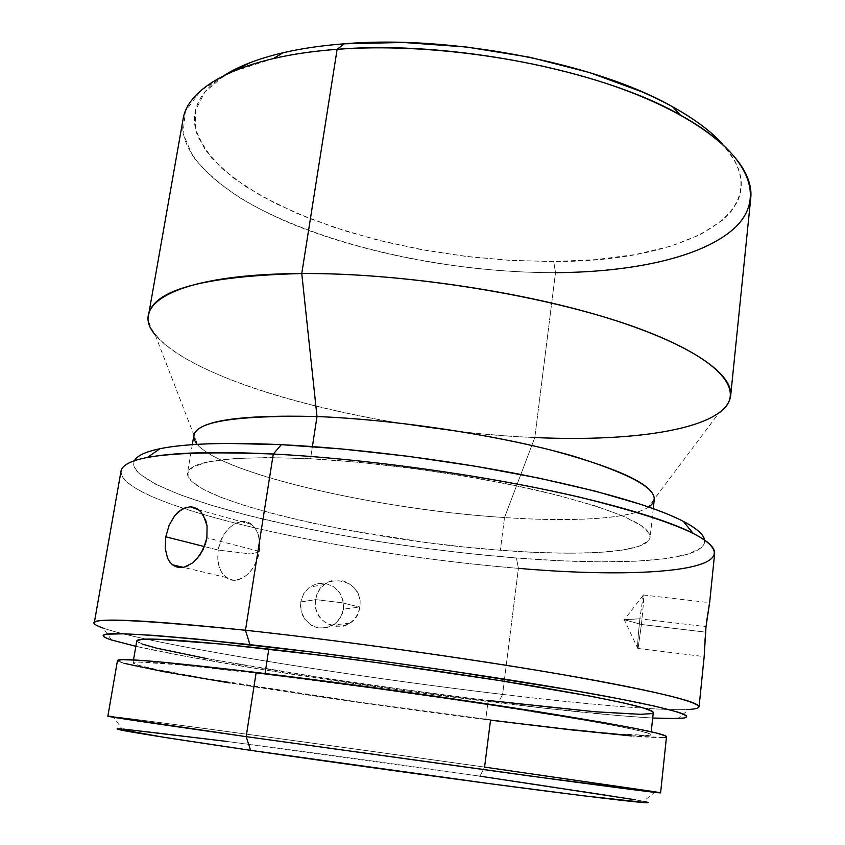 <?xml version="1.0" encoding="UTF-8"?>
<svg xmlns="http://www.w3.org/2000/svg" width="845" height="845" viewBox="0 0 845 845"><rect width="100%" height="100%" fill="white"/><g stroke="black" fill="none" stroke-linecap="round" stroke-linejoin="round"><path stroke-width="0.63" stroke-dasharray="4.22 3.17" d="M183.038 119.398C177.249 159.198 230.453 200.54 303.925 228.699C378.275 256.827 471.256 272.819 555.503 272.671L553.718 261.517C679.042 262.32 784.836 214.683 722.623 144.104L734.411 160.191C738.625 167.828 740.907 175.2 741.245 182.309C741.561 189.417 740.125 196.135 736.935 202.473L730.988 211.63L722.728 220.091L700.082 234.762L670.476 246.275L635.345 254.567L596.021 259.626L553.718 261.517L509.556 260.344L464.56 256.225L419.712 249.275L375.993 239.631L334.398 227.453L295.972 212.94L261.876 196.325L233.336 177.904L211.672 158.11L198.279 137.471C195.322 130.5 194.054 123.571 194.498 116.673C194.952 109.776 197.286 103.079 201.501 96.562C205.726 90.056 211.937 83.908 220.122 78.141L224.812 75.036L204.902 91.925L195.417 110.537L195.755 130.003L205.018 149.586L222.108 168.651L245.884 186.703L275.206 203.349L308.995 218.274L346.249 231.255L386.049 242.114L427.517 250.69L469.82 256.859L512.165 260.503L553.718 261.517L555.503 272.671C444.576 272.85 317.963 244.564 241.036 198.49C220.439 185.034 204.31 170.87 192.649 155.998L183.059 133.468L185.393 111.234L200.941 90.457L230.389 72.427L273.453 58.527M660.589 792.885C660.061 792.145 579.385 780.431 484.586 767.091L479.949 776.154C341.095 756.159 158.205 731.781 122.05 728.96L113.272 716.644C152.121 721.07 340.936 746.843 484.586 767.091C327.469 744.931 112.491 715.694 107.864 716.18M134.334 460.916C127.849 477.383 183.428 499.828 259.278 518.154C336.046 536.564 431.351 551.204 516.401 557.985L518.407 568.347C402.442 558.915 265.615 535.191 183.45 508.299C123.338 488.759 97.862 467.38 147.305 457.546M502.585 694.41L498.18 702.797C368.483 687.08 208.388 662.617 135.834 646.319L186.206 656.459L265.995 670.127L404.892 690.724L541.994 707.92L618.286 715.578L652.689 718.039C615.033 715.821 563.53 710.74 498.18 702.797L502.585 694.41C378.37 679.665 228.752 656.85 146.227 639.126C228.752 656.85 378.37 679.665 502.585 694.41L504.233 681.292L502.585 694.41C559.094 701.128 606.446 705.755 644.65 708.29C606.446 705.755 559.094 701.128 502.585 694.41M111.635 640.035L103.111 628.088C112.29 631.236 126.655 634.922 146.227 639.126C112.543 631.912 95.21 626.504 94.26 622.913M315.734 599.633C316.801 593.274 319.79 588.194 324.712 584.381C339.669 572.139 363.403 587.666 359.738 607.059L343.503 609.118L343.091 600.33L339.447 592.387L333.173 586.43L325.24 583.356L316.864 583.641L309.302 587.254L303.661 593.676L300.767 601.946L315.734 599.633L341.993 602.781L359.738 607.059C365.124 577.895 319.262 569.784 315.734 599.633C310.295 629.303 356.685 636.75 359.738 607.059L341.993 602.781L315.734 599.633L300.767 601.946L300.514 606.404L302.436 615.033L304.549 618.878L310.707 624.899L314.509 626.832L318.628 627.951L327.11 627.571L334.831 623.853L338.032 620.895L342.457 613.385L343.503 609.118L343.725 604.693L341.644 596.179L339.447 592.387L333.173 586.43L325.24 583.356L321.037 583.071L316.864 583.641L309.302 587.254L303.661 593.676L300.767 601.946L301.074 610.808L304.549 618.878L310.707 624.899L318.628 627.951L327.11 627.571L334.831 623.853L340.598 617.368L343.503 609.118L359.738 607.059C358.586 614.03 355.185 619.438 349.503 623.293C334.504 634.046 312.101 618.487 315.734 599.633M641.439 624.476C643.563 604.08 644.165 594.236 643.267 594.964L639.876 618.793L706.008 626.663L639.876 618.793L643.161 595.345C644.207 593.507 643.636 603.224 641.439 624.476L624.254 619.723L639.876 618.793L624.254 619.723L641.439 624.476L637.943 648.749C637.172 648.633 637.817 638.651 639.876 618.793C637.732 639.507 637.119 649.404 638.038 648.474L641.439 624.476L705.343 632.123L641.439 624.476M706.6 621.666L704.498 642.263L704.128 657.03L704.498 642.263L706.325 623.652M643.267 594.964L709.557 602.665L709.694 602.147M259.278 551.394C260.809 539.268 258.306 530.311 251.757 524.513C240.286 514.584 221.063 529.54 218.253 550.074L204.479 546.588L218.253 550.074C222.319 532.656 230.643 523.097 243.202 521.418C255.348 523.425 260.704 533.417 259.278 551.394L251.324 554.003L218.253 550.074L251.324 554.003L259.278 551.394C255.053 569.35 246.55 578.973 233.78 580.24C221.802 577.705 216.626 567.65 218.253 550.074C216.616 562.464 219.235 571.59 226.111 577.452C237.371 586.831 256.531 572.065 259.278 551.394L206.888 537.821L259.278 551.394M198.681 509.799L203.265 514.996M193.822 435.597C190.664 466.947 369.476 509.377 504.518 517.541L534.822 437.541L504.518 517.541C382.954 509.873 227.041 475.798 197.836 445.199L155.142 334.726C198.142 386.334 386.08 431.689 534.822 437.541L555.503 272.671L534.822 437.541C449.308 433.675 354.361 418.423 277.477 395.692C201.501 372.994 145.055 342.13 148.572 314.921M197.836 445.199L197.096 444.364M648.738 507.032L647.798 507.634C628.669 519.189 571.125 522.052 504.518 517.541L500.335 550.243C364.955 540.631 185.087 500.398 187.516 473.115C190.431 460.377 231.435 455.592 310.537 458.761L312.407 446.561L310.537 458.761L268.129 457.525L233.727 458.613L208.567 461.803L193.188 466.799L187.495 473.253L190.928 480.752L202.589 488.949L221.432 497.504L246.328 506.102L276.135 514.51L309.766 522.485L346.175 529.857L423.429 542.141L462.395 546.778L500.335 550.243L536.279 552.419L569.203 553.211L598.038 552.503L621.635 550.232L638.82 546.345L648.453 540.853L649.995 538.022L649.467 533.829L641.059 525.432L622.786 515.936L594.732 505.722L557.668 495.265L513.105 485.136L463.25 475.915L410.871 468.162L358.977 462.342L310.537 458.761C383.334 462.542 478.133 476.136 546.493 492.519C616.005 510.095 650.555 525.02 650.122 537.304C648.199 552.905 580.948 556.559 500.335 550.243L504.518 517.541C584.909 523.076 652.097 517.446 654.273 499.49M121.004 471.246C121.321 482.506 142.14 494.864 183.45 508.299C265.615 535.191 402.442 558.915 518.407 568.347L504.233 681.292L518.407 568.347C621.233 576.881 711.754 573.649 714.638 553.612M186.058 507.306L190.114 506.746M136.774 640.848C138.696 650.069 339.764 682.718 488.167 700.452L485.78 719.211C337.176 700.537 135.443 669.303 133.014 662.839C134.006 660.114 177.989 663.916 264.939 674.236L265.055 673.528L264.939 674.236L180.027 664.825L137.629 662.026C134.323 662.1 132.792 662.427 133.035 662.987L138.591 665.3L153.167 668.754L204.163 678.229L358.386 702.026L485.78 719.211L561.376 728.284L619.184 734.104L648.992 735.382C651.062 735.15 651.453 734.685 650.154 733.967L640.711 731.052L620.072 726.637L588.215 720.796L495.096 705.776L378.412 688.95L264.939 674.236C345.911 684.038 453.554 699.068 531.484 711.416C610.618 724.165 650.428 731.928 650.904 734.706C650.111 738.139 575.001 730.534 485.78 719.211L488.167 700.452C577.251 711.279 652.319 717.563 653.28 712.525M123.951 663.293L117.476 660.536C120.708 667.508 333.944 700.484 490.522 720.172C584.962 732.182 665.522 740.368 666.494 736.703M635.355 799.793L643.457 801.313C624.93 797.543 557.774 787.329 479.949 776.154L484.586 767.091L490.522 720.172L356.727 702.121L230.009 682.992M117.223 728.855L123.433 729.077M226.555 741.403L479.949 776.154M664.117 737.463L631.711 735.974M488.167 700.452L403.921 689.562L318.914 677.278L207.321 658.699M142.203 644.07L136.763 640.869M653.28 712.578L651.326 713.624M699.068 706.832C697.178 710.032 679.031 710.518 644.65 708.29C664.624 709.568 679.454 709.937 689.14 709.409L677.69 718.577M695.974 529.097C700.843 532.794 703.663 536.216 704.466 539.353M518.407 568.347L516.401 557.985C618.635 566.213 707.519 561.682 704.614 540.05L704.128 544.127L701.265 547.792L687.682 554.257L665.237 558.714L635.451 561.217L599.834 561.84L559.739 560.721L516.401 557.985L470.961 553.771L424.465 548.215L377.884 541.444L332.212 533.596L288.451 524.829L247.68 515.292L211.081 505.183L179.943 494.737L155.67 484.238L139.742 474.034C135.96 470.707 133.932 467.538 133.658 464.528C133.394 461.518 135.094 458.74 138.76 456.205M534.822 437.541C616.596 441.122 690.217 433.527 718.958 412.962L647.798 507.634M555.503 272.671C655.741 272.608 745.121 246.497 750.74 198.174M172.454 564.787L167.553 558.186M185.298 566.847L182.847 567.407M196.389 559.548L188.467 565.58M324.712 584.381L309.365 587.212M643.161 595.345L624.254 619.723L637.943 648.749M251.757 524.513L198.828 509.915M192.301 444.671L187.516 473.115M133.51 659.945L133.014 662.839M651.22 731.781L650.904 734.706M653.269 508.637L650.122 537.304M226.111 577.452L183.27 567.333M638.038 648.474L704.054 656.576M349.503 623.293L333.374 624.856M655.255 791.849L643.457 801.313"/><path stroke-width="1.27" d="M283.096 52.749L273.453 58.527C292.37 54.164 313.59 51.101 337.123 49.327L344.232 43.803C321.681 45.535 301.306 48.514 283.096 52.749C258.75 58.506 239.325 65.931 224.823 75.036L250.627 62.488C262.784 57.83 276.737 53.911 292.497 50.711C308.277 47.531 325.526 45.229 344.232 43.803L403.361 42.461L466.535 47.014L529.899 57.27L589.546 72.564L641.989 91.83C657.991 98.812 672.187 106.121 684.556 113.758C696.903 121.395 707.244 129.137 715.588 136.975L722.633 144.125C711.141 131.408 694.463 118.965 672.609 106.797C596.94 63.386 451.029 34.624 344.232 43.803L337.123 49.327C243.001 56.108 187.801 86.053 183.038 119.398L148.572 314.921C153.125 289.888 204.184 276.093 301.76 273.526L337.123 49.327L301.76 273.526C177.397 273.96 128.197 303.862 155.142 334.726M122.05 728.96C101.58 727.534 144.421 734.664 250.585 750.339L246.17 736.65C135.39 720.859 91.091 714.194 113.272 716.644M159.916 448.727L147.305 457.546C173.035 452.424 215.031 451.251 273.284 454.029L281.322 444.671C225.488 442.188 185.013 443.54 159.916 448.727C145.129 451.864 136.605 455.93 134.334 460.916M709.557 602.665L706.008 626.663L704.138 656.945L706.008 626.663L709.694 602.253L714.638 553.612C715.652 538.666 671.078 519.96 580.927 497.473C491.769 476.453 366.846 458.793 273.284 454.029L245.483 630.254L273.284 454.029C174.535 450.227 123.782 455.962 121.004 471.246L94.26 622.913C95.231 617.484 145.646 619.934 245.483 630.254L249.94 644.65C353.97 656.311 497.367 676.845 585.976 692.657C675.07 708.532 702.417 717.732 677.69 718.577L652.689 718.039L670.444 718.662L683.679 718.049C686.436 717.585 687.302 716.835 686.288 715.799C685.253 714.775 682.137 713.444 676.94 711.839L654.717 706.145L619.448 698.836L571.885 690.185L448.706 670.655L380.06 660.948L312.396 652.097L196.262 639.01L153.927 635.377L124.299 633.803L107.716 634.151C104.357 634.584 102.984 635.282 103.629 636.243C104.273 637.204 106.702 638.387 110.906 639.792L135.834 646.319L111.635 640.035C82.451 630.275 128.546 631.817 249.94 644.65L245.483 630.254C119.325 617.621 71.867 616.903 103.111 628.088M709.694 602.147L706.325 623.652M203.265 514.996L207.067 525.991L206.888 537.821L205.451 543.831L200.202 554.774L192.628 562.95L184.104 567.164L179.932 567.565L176.077 566.815L172.655 564.935L169.782 562.02L167.553 558.186L165.208 548.331L165.789 536.807L169.116 525.294L174.757 515.566L182.055 509.028L190.114 506.746L198.681 509.799M167.553 558.186L165.208 548.331L165.789 536.807L204.479 546.588L165.789 536.807L169.116 525.294L174.757 515.566L178.253 511.806L186.058 507.306M197.096 444.364C181.707 424.169 221.675 414.895 317.002 416.543L301.76 273.526L317.002 416.543C238.121 414.568 197.065 420.926 193.822 435.597L192.301 444.671M312.407 446.561L317.002 416.543L312.407 446.561M190.114 506.746L194.075 507.37L197.783 509.155L201.068 512.028L205.831 520.626L207.067 525.991L206.888 537.821L203.201 549.535L196.389 559.548M651.22 731.781L653.28 712.525C652.931 708.522 613.354 699.755 534.547 686.235C456.944 673.222 349.65 658.213 268.826 649.076L265.055 673.528L268.826 649.076C182.013 639.58 137.988 636.845 136.774 640.848L133.51 659.945M631.711 735.974L570.238 729.763L490.522 720.172L484.586 767.091L655.255 791.849C674.458 795.05 641.968 791.015 557.784 779.755L246.17 736.65L256.162 672.44C164.564 661.603 118.332 657.632 117.476 660.526L121.87 659.67L137.904 660.198L166.042 662.501L256.162 672.44L246.17 736.65L532.033 776.28L660.589 792.885L666.494 736.703C666.124 733.787 623.895 725.549 539.797 711.986C456.881 698.847 342.035 682.823 256.162 672.44L377.462 688.168L502.3 706.177L601.376 722.179L634.922 728.369L656.396 733.006L665.881 736.027C667.075 736.766 666.494 737.241 664.117 737.463M117.476 660.526L107.864 716.18L246.17 736.65L250.585 750.339L163.951 737.315L117.223 728.855M479.949 776.154L635.355 799.793M643.457 801.313L646.267 801.937C648.368 802.444 648.738 802.708 647.365 802.75L583.43 795.8L487.375 783.357L250.585 750.339C342.204 763.722 467.2 780.928 548.32 791.353C629.314 801.641 661.022 804.958 643.457 801.313M123.433 729.077L226.555 741.403M230.009 682.992L163.719 671.669L123.951 663.293M207.321 658.699L156.631 648.168L142.203 644.07M136.763 640.869L141.485 639.38L157.128 639.232L221.665 644.08L323.276 655.593L382.014 663.283L498.307 680.352L591.035 696.28L622.712 702.744L643.225 707.867L652.562 711.501L653.28 712.578M651.326 713.624L640.531 714.31L595.387 711.786L488.167 700.452M689.14 709.409C715.504 707.941 688.274 697.632 595.841 680.542C503.937 663.515 353.865 641.904 245.483 630.254C340.26 640.468 468.151 658.329 559.929 674.152C652.784 690.597 699.164 701.487 699.068 706.832L704.138 656.945M709.694 602.253L706.6 621.666M138.76 456.205C142.435 453.67 148.213 451.462 156.071 449.582C163.951 447.692 173.943 446.223 186.037 445.167C198.152 444.1 212.232 443.519 228.256 443.424L281.322 444.671L342.69 449.054L408.874 456.395L475.756 466.313L539.131 478.154L595.207 491.146L641.08 504.444C654.452 508.859 665.733 513.147 674.912 517.298C684.07 521.449 691.083 525.379 695.974 529.097M704.466 539.353L704.614 540.05C703.79 534.631 696.692 528.4 683.32 521.354C652.636 505.69 597.721 489.92 518.587 474.034C441.766 459.152 352.133 448.125 281.322 444.671L273.284 454.029C347.179 457.853 441.164 469.471 521.555 484.893C601.925 500.346 663.906 518.45 693.058 533.279C762.401 569.593 650.544 579.85 518.407 568.347M653.269 508.637L654.273 499.49C654.896 485.368 620.705 468.964 551.701 450.279C483.826 432.925 389.556 419.352 317.002 416.543C397.625 419.616 504.296 436.168 572.688 455.941C641.059 477.214 666.409 494.24 648.738 507.032M718.958 412.962C747.149 393.115 723.975 359.685 637.32 327.955C551.172 296.278 407.765 272.713 301.76 273.526C394.045 272.935 515.936 290.374 602.432 316.474C689.15 342.616 733.323 373.469 730.671 395.692C726.542 428.626 636.507 442.199 534.822 437.541M730.671 395.692L750.74 198.174C754.416 165.567 712.599 123.729 629.155 91.63C545.912 59.604 427.771 42.44 337.123 49.327C448.579 39.905 601.714 70.029 680.32 114.983C753.064 155.395 765.76 199.779 733.978 228.604C701.561 257.556 632.324 272.196 555.503 272.671M182.847 567.407L179.932 567.565L172.454 564.787L183.27 567.333M188.467 565.58L185.298 566.847M693.058 533.279L683.32 521.354M680.32 114.983L672.609 106.797"/></g></svg>
